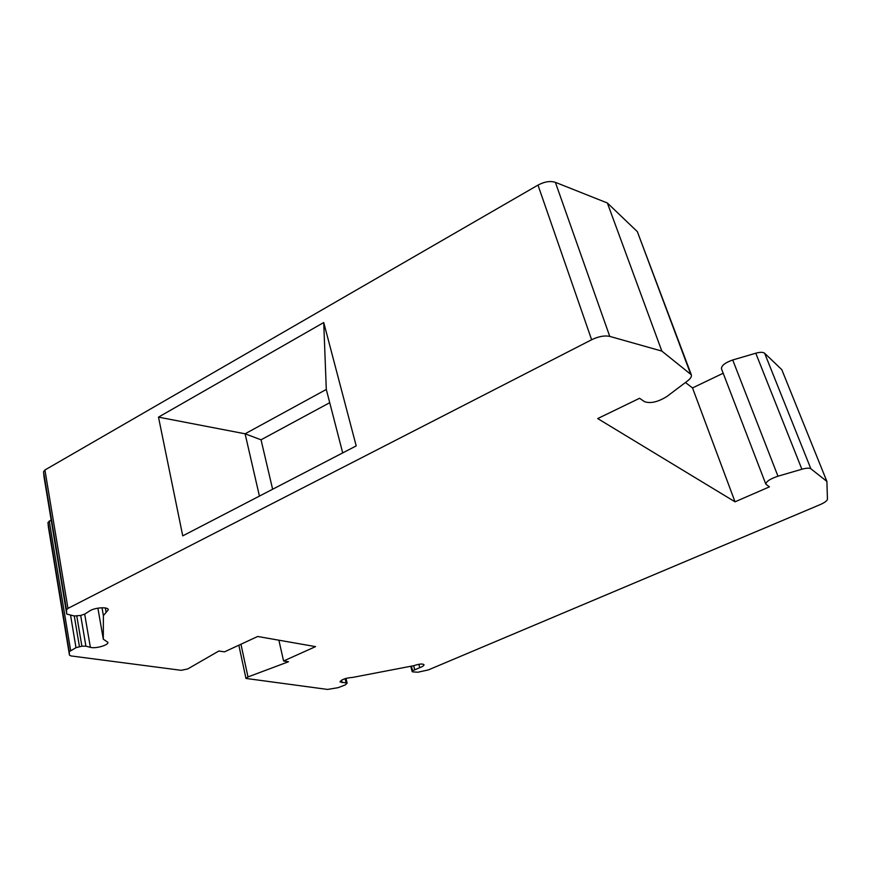 <?xml version="1.0" encoding="UTF-8"?>
<svg xmlns="http://www.w3.org/2000/svg" width="871" height="871" viewBox="0 0 871 871"><rect width="100%" height="100%" fill="white"/><g stroke="black" fill="none" stroke-linecap="round" stroke-linejoin="round"><path stroke-width="1.31" d="M90.366 647.338C95.527 648.906 108.831 645.095 107.884 642.319L103.311 639.205L103.388 615.59L108.331 609.733C108.254 606.586 94.678 607.468 89.561 610.996L84.89 614.022L80.665 615.459L74.34 615.993L66.751 614.077L66.479 609.929L67.96 608.404L591.627 339.744C598.595 336.413 604.637 335.302 609.754 336.391L661.84 351.089L691.313 374.78C691.846 376.522 690.583 378.569 687.546 380.921L666.881 396.501C658.03 401.999 650.583 403.73 644.551 401.683L639.564 398.287L597.702 418.57L735.026 501.816L769.431 486.856L765.849 484.189C766.045 481.543 770.084 478.887 777.966 476.208L801.886 469.24C806.394 467.999 809.388 467.836 810.857 468.761L826.895 481.423L827.45 499.192C827.178 500.771 824.728 502.589 820.09 504.647L428.303 669.93L417.884 672.227L412.702 671.879L412.604 670.735L419.735 667.687C422.62 666.576 424.046 665.586 424.003 664.715C422.685 663.56 419.299 663.887 413.845 665.673L352.646 677.42C345.961 677.899 341.737 679.391 339.995 681.873L347.137 683.147L345.33 684.9L338.046 687.687L327.55 689.429L245.96 678.433L247.985 676.941L288.497 661.742L283.576 660.991L315.552 646.62L257.674 636.483L224.478 651.867L218.871 651.007L187.711 668.95L181.146 670.311L70.965 655.928L69.473 655.166L69.245 651.66L75.984 647.676L81.885 646.195L85.891 646.151L90.366 647.338L84.683 614.142M44.007 476.829L43.55 471.734L44.922 469.992L537.984 185.109C544.506 181.647 550.298 180.722 555.371 182.333L607.359 202.987L637.332 231.632L691.313 374.78M48.362 526.835L47.97 522.502L51.149 519.933M685.444 382.511L692.521 387.933L723.18 373.234M765.849 484.189L721.46 368.76C721.406 365.58 725.162 362.652 732.718 359.973L755.778 353.212C760.133 352.026 763.094 352.036 764.64 353.256L781.788 369.642L826.895 481.423M329.728 402.685L261.039 439.801L272.634 489.252M342.706 452.909L326.298 389.446L245.099 433.802L259.427 496.1M261.039 439.801L245.099 433.802L158.489 417.133L182.747 535.861L356.206 445.908L323.729 322.531L326.298 389.446M323.729 322.531L158.489 417.133M735.026 501.816L692.521 387.933M661.84 351.089L607.359 202.987M283.576 660.991L278.872 640.196M66.751 614.011L43.986 476.687M66.479 609.929L43.55 471.734M69.473 655.123L48.341 526.726M69.245 651.66L47.97 522.502M70.605 650.332L49.244 520.989M75.984 647.676L70.595 615.372M79.435 646.62L74.285 615.982M81.885 646.195L76.8 616.047M85.891 646.151L80.687 615.459M103.29 638.987L97.89 608.154L103.311 639.205M103.388 615.59L102.005 607.751M106.131 612.476L105.337 607.958M67.96 608.404L44.922 469.992M591.627 339.744L537.984 185.109M247.985 676.941L240.951 644.224M810.857 468.761L764.64 353.256M801.886 469.24L755.778 353.212M777.966 476.208L732.718 359.973M690.529 373.746L637.332 231.632M609.754 336.391L555.371 182.333M412.223 671.291L411.003 666.62M412.604 670.735L411.482 666.478M414.661 669.549L413.66 665.749M419.735 667.687L418.842 664.301M342.085 682.646L341.486 680.186M346.092 682.766L345.09 678.651M48.351 526.792L69.473 655.166M43.996 476.764L66.751 614.077M238.839 645.204L245.96 678.433M410.862 666.653L412.157 671.574M345.983 678.378L347.137 683.147"/></g></svg>
